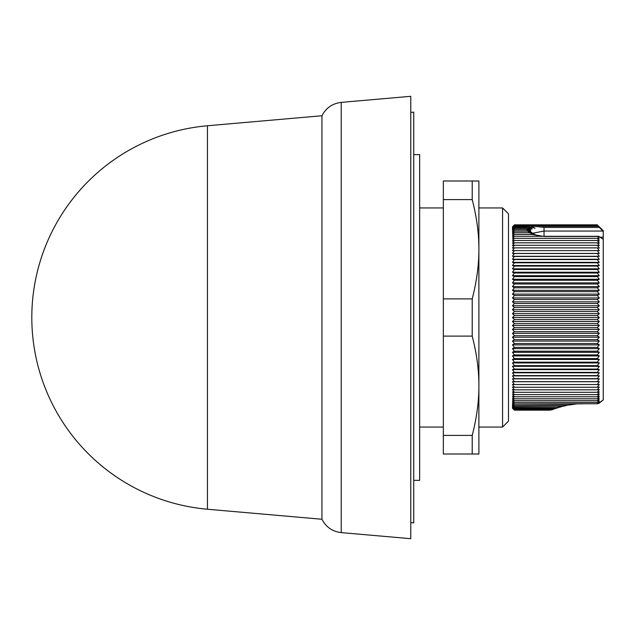 <?xml version="1.0" encoding="UTF-8"?>
<svg xmlns="http://www.w3.org/2000/svg" width="635" height="635" viewBox="0 0 635 635"><rect width="100%" height="100%" fill="white"/><g stroke="black" fill="none" stroke-linecap="round" stroke-linejoin="round"><path stroke-width="0.95" d="M410.774 522.597L413.734 522.851L413.734 112.149L410.774 112.403M413.734 480.362L419.656 480.362L419.656 154.638L413.734 154.638M502.571 207.939L508.492 213.86L508.492 421.14L502.571 427.061L502.571 207.939L478.885 207.939L478.885 247.84M478.885 250.222L478.885 383.738M597.987 403.542L603.25 399.947L603.25 239.355L598.726 236.307L599.289 237.069L597.487 236.41L599.289 238.982L597.329 238.315L599.289 241.038L597.329 240.49L599.289 243.237L597.329 242.816L599.289 245.586L597.329 245.285L599.289 248.063L597.329 247.88L599.289 250.674L597.329 250.619L599.289 253.421L597.329 253.484L599.289 256.278L597.329 256.469L599.289 259.255L597.329 259.564L599.289 262.35L597.329 262.779L599.289 265.541L597.329 266.089L599.289 268.835L597.329 269.502L599.289 272.224L597.329 273.01L599.289 275.693L597.329 276.598L599.289 279.249L597.329 280.265L599.289 282.869L597.329 284.004L599.289 286.56L597.329 287.806L599.289 290.314L597.329 291.663L599.289 294.116L597.329 295.569L599.289 297.958L597.329 299.522L599.289 301.839L597.329 303.498L599.289 305.752L597.329 307.507L599.289 309.69L597.329 311.539L599.289 313.642L597.329 315.579L599.289 317.595L512.461 317.595L514.413 315.579L512.461 313.642L514.413 311.539L512.461 309.69L514.413 307.507L512.461 305.752L514.413 303.498L512.461 301.839L514.413 299.522L512.461 297.958L514.413 295.569L512.461 294.116L514.413 291.663L512.461 290.314L514.413 287.806L512.461 286.56L514.413 284.004L512.461 282.869L514.413 280.265L512.461 279.249L514.413 276.598L512.461 275.693L514.413 273.01L512.461 272.224L514.413 269.502L512.461 268.835L514.413 266.089L512.461 265.541L514.413 262.779L512.461 262.35L514.413 259.564L512.461 259.255L514.413 256.469L512.461 256.278L514.413 253.484L512.461 253.421L514.413 250.619L512.461 250.674L514.413 247.88L512.461 248.063L514.413 245.285L512.461 245.586L514.413 242.816L512.461 243.237L514.413 240.49L512.461 241.038L514.413 238.315L512.461 238.982L514.413 236.291L512.461 237.069L514.413 234.418L512.461 235.315L514.413 232.704L512.461 233.72L514.413 231.156L512.461 232.283L514.413 229.767L512.461 231.005L514.413 228.544L512.461 229.894L514.413 227.497L512.461 228.949L514.413 226.616L512.461 228.171L514.413 225.909L512.461 227.56L514.413 225.377L512.461 227.132L514.413 225.02L512.461 226.862L514.413 224.838L512.461 226.774L514.413 224.838L597.329 224.838L603.25 231.767L603.25 237.165L600.416 237.165M512.953 227.56L512.556 228.06M513.072 228.171L512.556 228.83M513.183 228.949L512.556 229.775M513.294 229.894L512.556 230.878M513.397 231.005L512.556 232.156M513.493 232.283L512.556 233.593M513.588 233.72L512.556 235.188M513.683 235.315L512.556 236.942M513.771 237.069L512.556 238.847M513.858 238.982L512.556 240.903M513.945 241.038L512.556 243.102M514.413 242.697L512.556 245.443M514.413 245.158L512.556 247.928M514.413 247.753L512.556 250.539M514.413 250.476L512.556 253.278M514.413 253.333L512.556 256.143M514.413 256.31L512.556 259.12M514.413 259.405L512.556 262.207M514.318 262.755L513.286 264.2M513.096 274.645L512.556 275.566M599.289 317.595L597.329 319.619L599.289 321.556L597.329 323.659L599.289 325.509L597.329 327.692L599.289 329.438L597.329 331.7L599.289 333.351L597.329 335.685L599.289 337.233L597.329 339.63L599.289 341.074L597.329 343.535L599.289 344.876L597.329 347.385L599.289 348.623L597.329 351.187L599.289 352.314L597.329 354.917L599.289 355.933L597.329 358.584L599.289 359.481L597.329 362.172L599.289 362.95L597.329 365.665L599.289 366.331L597.329 369.078L599.289 369.618L597.329 372.388L599.289 372.808L597.329 375.595L599.289 375.896L597.329 378.69L599.289 378.865L597.329 381.667L599.289 381.722L597.329 384.524L599.289 384.461L597.329 387.247L599.289 387.064L597.329 389.842L599.289 389.541L597.329 392.303L599.289 391.874L597.329 394.621L599.289 394.073L597.329 396.788L599.289 396.121L597.329 398.804L599.289 398.018L597.329 400.669L599.289 399.764L597.329 402.376L599.289 401.36L597.456 403.749L582.525 403.749L597.456 403.749M597.535 403.804L598.067 403.495M603.25 399.947L598.741 403.495M410.774 317.5L410.774 96.306L341.233 102.386L341.233 532.614L410.774 538.694L410.774 317.5M207.447 509.238L207.447 125.762A192.476 192.476 0 0 0 207.447 509.238L321.945 519.255L321.945 115.745C326.025 107.894 332.454 103.441 341.233 102.386M599.289 329.438L512.461 329.438L514.413 327.692L512.461 325.509L514.413 323.659L512.461 321.556L514.413 319.619L512.461 317.595M569.524 404.94L514.413 405.297L512.461 402.788L514.413 403.916L512.461 401.36L514.413 402.376L512.461 399.764L514.413 400.669L512.461 398.018L514.413 398.804L512.461 396.121L514.413 396.788L512.461 394.073L514.413 394.621L512.461 391.874L514.413 392.303L512.461 389.541L514.413 389.842L512.461 387.064L514.413 387.247L512.461 384.461L514.413 384.524L512.461 381.722L514.413 381.667L512.461 378.865L514.413 378.69L512.461 375.896L514.413 375.595L512.461 372.808L514.413 372.388L512.461 369.618L514.413 369.078L512.461 366.331L514.413 365.665L512.461 362.95L514.413 362.172L512.461 359.481L514.413 358.584L512.461 355.933L514.413 354.917L512.461 352.314L514.413 351.187L512.461 348.623L514.413 347.385L512.461 344.876L514.413 343.535L512.461 341.074L514.413 339.63L512.461 337.233L514.413 335.685L512.461 333.351L514.413 331.7L512.461 329.438M514.413 331.7L597.329 331.7M512.461 333.351L599.289 333.351M597.329 327.692L514.413 327.692M514.413 335.685L597.329 335.685M599.289 325.509L512.461 325.509M512.461 337.233L599.289 337.233M597.329 323.659L514.413 323.659M514.413 339.63L597.329 339.63M599.289 321.556L512.461 321.556M512.461 341.074L599.289 341.074M597.329 319.619L514.413 319.619M514.413 343.535L597.329 343.535M512.461 344.876L599.289 344.876M597.329 315.579L514.413 315.579M514.413 347.385L597.329 347.385M599.289 313.642L512.461 313.642M512.461 348.623L599.289 348.623M597.329 311.539L514.413 311.539M514.413 351.187L597.329 351.187M599.289 309.69L512.461 309.69M514.413 350.996L512.556 352.258M512.461 352.314L599.289 352.314M597.329 307.507L514.413 307.507M514.413 354.917L597.329 354.917M599.289 305.752L512.461 305.752M514.413 354.735L512.556 355.886M512.461 355.933L599.289 355.933M597.329 303.498L514.413 303.498M514.413 358.584L597.329 358.584M599.289 301.839L512.461 301.839M514.413 358.402L512.556 359.434M512.461 359.481L599.289 359.481M597.329 299.522L514.413 299.522M514.413 362.172L597.329 362.172M599.289 297.958L512.461 297.958M512.461 362.95L599.289 362.95M597.329 295.569L514.413 295.569M514.413 365.665L597.329 365.665M599.289 294.116L512.461 294.116M512.461 366.331L599.289 366.331M597.329 291.663L514.413 291.663M514.413 369.078L597.329 369.078M599.289 290.314L512.461 290.314M512.461 369.618L599.289 369.618M597.329 287.806L514.413 287.806M514.413 372.388L597.329 372.388M599.289 286.56L512.461 286.56M514.413 372.221L512.556 372.793M512.461 372.808L599.289 372.808M597.329 284.004L514.413 284.004M514.413 375.595L597.329 375.595M599.289 282.869L512.461 282.869M514.413 375.436L512.556 375.88M512.461 375.896L599.289 375.896M597.329 280.265L514.413 280.265M514.413 378.69L597.329 378.69M599.289 279.249L512.461 279.249M514.413 378.531L512.556 378.857M512.461 378.865L599.289 378.865M597.329 276.598L514.413 276.598M514.413 381.667L597.329 381.667M599.289 275.693L512.461 275.693M514.413 381.516L512.556 381.722M512.461 381.722L599.289 381.722M597.329 273.01L514.413 273.01M514.413 384.524L597.329 384.524M599.289 272.224L512.461 272.224M514.413 384.381L512.548 384.461M597.329 269.502L514.413 269.502M514.413 387.247L597.329 387.247M599.289 268.835L512.461 268.835M514.413 387.12L512.548 387.064M597.329 266.089L514.413 266.089M514.413 389.842L597.329 389.842M599.289 265.541L512.461 265.541M513.223 389.541L512.54 389.541M597.329 262.779L514.413 262.779M514.413 392.303L597.329 392.303M599.289 262.35L512.461 262.35M512.977 391.874L512.54 391.874M549.997 410.162L514.413 410.162L512.461 408.226L514.413 410.162L512.461 408.146L514.413 409.996L512.461 407.892L514.413 409.646L512.461 407.464L514.413 409.123L512.461 406.868L514.413 408.424L512.461 406.098L514.413 407.551L512.461 405.162L514.413 406.511L512.461 404.058L514.413 405.297M552.156 409.75L551.577 409.94M597.329 259.564L514.413 259.564M514.413 394.621L597.329 394.621M599.289 259.255L512.461 259.255M550.434 409.996L552.609 409.583L514.413 409.996M597.329 256.469L514.413 256.469M514.413 396.788L597.329 396.788M599.289 256.278L512.461 256.278M553.561 409.242L514.413 409.646M551.323 409.646L553.506 409.257M597.329 253.484L514.413 253.484M514.413 398.804L597.329 398.804M599.289 253.421L512.461 253.421M556.133 408.289L552.704 409.123L514.413 409.123M552.704 409.123L554.99 408.734M597.329 250.619L514.413 250.619M555.101 408.694L556.181 408.281M514.413 400.669L597.329 400.669M558.681 407.456L554.633 408.424L557.062 408.043M554.633 408.424L514.413 408.424M597.329 247.88L514.413 247.88M556.998 408.067L558.736 407.448M514.413 402.376L597.329 402.376M562.165 406.44L557.236 407.551L559.895 407.178M557.236 407.551L514.413 407.551M597.329 245.285L514.413 245.285M582.525 403.844L578.85 403.844M560.499 407.011L562.237 406.432M514.413 403.916L582.525 403.749M573.707 403.916L582.525 403.804M563.729 406.154L514.413 406.511M597.329 242.816L514.413 242.816M576.802 403.884L570.825 404.749M567.269 405.241L564.753 405.916M560.705 406.511L567.166 405.249M565.547 405.297L576.493 403.892M597.329 240.49L514.413 240.49M514.413 226.616L528.241 226.616L532.193 228.949L526.828 227.513L530.916 229.886L526.28 228.56L530.701 231.005L526.486 229.767L514.413 229.767M526.486 229.767L531.431 232.283L527.439 231.148L532.638 233.283M514.413 231.156L527.439 231.156M526.28 228.544L514.413 228.544M597.329 238.315L514.413 238.315M599.289 226.774L603.25 230.735L603.25 231.767M544.028 236.458L597.487 236.458M533.217 233.72L529.249 232.704L535.369 234.688M514.413 232.704L529.249 232.704M526.828 227.497L514.413 227.497M603.25 239.355L603.25 237.165M599.146 227.449L544.028 227.449L544.028 236.291L514.413 236.291M544.028 236.315L598.726 236.307M543.068 236.291L532.233 234.418L514.413 234.418M538.313 235.537L532.233 234.418M602.544 231.053L544.028 231.053L532.582 233.243M528.241 226.624L535.043 228.171L530.812 225.909L514.413 225.909M544.028 227.449L530.812 225.909M597.646 225.655L535.583 225.377L544.028 226.29L598.154 226.29M535.583 225.377L514.413 225.377M597.329 225.02L514.413 225.02M597.329 224.838L514.413 224.838M478.885 386.905L478.885 427.061L502.571 427.061M472.218 454.009L472.218 435.404L443.349 435.404L443.349 454.009L478.885 454.009L478.885 180.991L472.218 180.991L472.218 199.596L443.349 199.596L443.349 180.991L472.218 180.991M472.218 435.404C476.98 416.909 479.203 399.344 478.869 382.714C478.639 367.983 476.425 352.449 472.218 336.106L472.218 298.894C476.893 280.718 479.115 263.501 478.877 247.229C478.742 232.212 476.528 216.337 472.218 199.596M443.349 435.404L443.349 336.106L472.218 336.106M443.349 336.106L443.349 298.894L472.218 298.894M443.349 298.894L443.349 199.596M544.028 225.655L544.028 226.29M443.349 207.939L419.656 207.939M207.447 125.762L321.945 115.745M559.657 407.249L560.316 407.059M563.459 406.225L564.412 405.995M569.063 405.035L570.619 404.773M534.257 234.148L532.821 233.386M532.328 233.061L531.741 232.672M443.349 427.061L419.656 427.061M321.945 519.255C326.025 527.106 332.454 531.558 341.233 532.614"/></g></svg>

